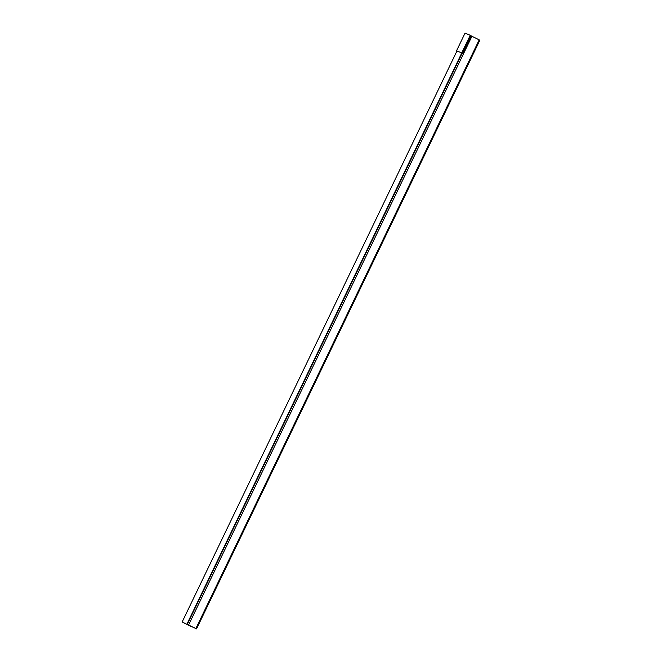 <?xml version="1.0" encoding="UTF-8"?>
<svg xmlns="http://www.w3.org/2000/svg" width="662" height="662" viewBox="0 0 662 662"><rect width="100%" height="100%" fill="white"/><g stroke="black" fill="none" stroke-linecap="round" stroke-linejoin="round"><path stroke-width="0.99" d="M191.74 626.691L183.275 622.503L191.682 626.798M456.97 50.949L182.149 621.982L196.531 628.9L182.149 621.982M461.77 52.985L462.73 53.506L471.228 35.847L470.227 35.293L465.055 33.1L456.557 50.759L461.77 52.985L186.982 624.026M462.159 53.183L187.338 624.208M196.531 628.9L479.851 40.217L471.212 35.889M479.271 39.919L195.96 628.61M479.18 39.877L195.861 628.561L188.587 625.002L195.861 628.561M471.898 36.319L188.587 625.002M470.227 35.293L461.728 52.952L456.557 50.759M470.914 35.64L462.415 53.308L461.728 52.952"/></g></svg>
